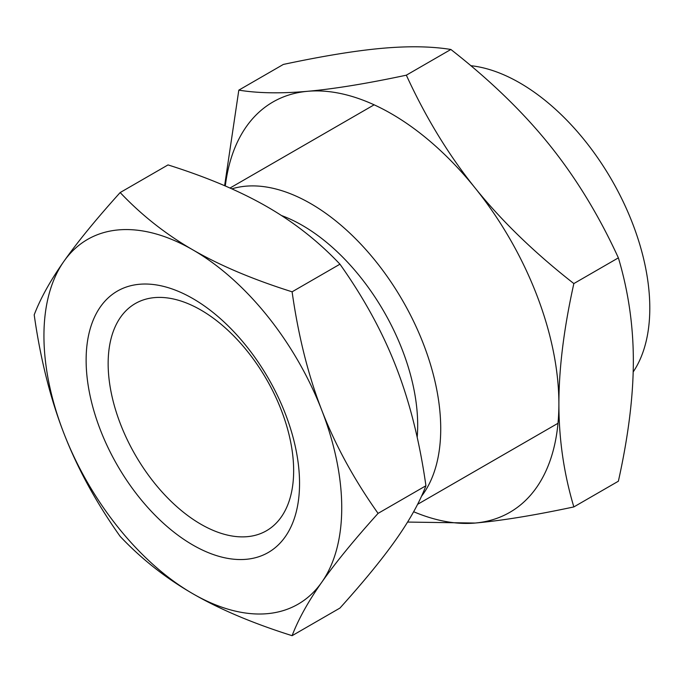 <?xml version="1.0" encoding="UTF-8"?>
<svg xmlns="http://www.w3.org/2000/svg" width="684" height="684" viewBox="0 0 684 684"><rect width="100%" height="100%" fill="white"/><g stroke="black" fill="none" stroke-linecap="round" stroke-linejoin="round"><path stroke-width="1.03" d="M292.102 635.684C252.994 623.363 219.906 609.376 192.837 593.729A210.578 121.581 -120 0 0 321.788 582.212A210.578 121.581 -120 0 0 321.788 410.272A210.578 121.581 -120 0 0 192.837 249.857C219.906 265.495 252.994 279.482 292.102 291.812C298.344 335.895 308.236 375.379 321.788 410.272C335.322 445.181 354.081 479.552 378.072 513.385C354.081 540.009 335.322 562.958 321.788 582.212C308.236 601.484 298.344 619.311 292.102 635.684L339.957 608.059C363.956 581.426 382.715 558.486 396.241 539.231C409.793 519.96 419.694 502.133 425.927 485.751C419.694 441.667 409.793 402.183 396.241 367.291C382.715 332.381 363.956 298.019 339.957 264.186C318.607 241.606 294.385 222.497 267.29 206.867C240.221 191.229 207.132 177.242 168.025 164.912L120.17 192.546C141.52 215.127 165.742 234.227 192.837 249.857A210.578 121.581 -120 0 0 63.886 261.373A210.578 121.581 -120 0 0 63.886 433.314A210.578 121.581 -120 0 0 192.837 593.729C165.742 578.1 141.52 558.999 120.17 536.418C96.17 502.586 77.412 468.215 63.886 433.314C50.334 398.421 40.433 358.929 34.2 314.845C40.433 298.472 50.334 280.645 63.886 261.373C77.412 242.119 96.17 219.171 120.17 192.546M292.102 291.812L339.957 264.186M378.072 513.385L425.927 485.751M299.549 483.4A150.916 87.133 -120 0 0 139.485 284.27A150.916 87.133 -120 0 0 139.485 497.704A150.916 87.133 -120 0 0 299.549 483.4M293.65 470.695A131.174 75.736 -120 0 0 236.39 338.683A131.174 75.736 -120 0 0 135.312 303.542A131.174 75.736 -120 0 0 135.312 455.005A131.174 75.736 -120 0 0 266.486 530.741A131.174 75.736 -120 0 0 293.65 470.695M633.187 371.934A183.859 106.157 -120 0 0 649.8 308.091A183.859 106.157 -120 0 0 470.797 65.69M421.464 496.319A183.859 106.157 -120 0 0 440.727 428.8A183.859 106.157 -120 0 0 368.368 252.464A183.859 106.157 -120 0 0 231.842 188.861M417.18 437.367A163.202 94.221 -120 0 0 417.685 425.234A163.202 94.221 -120 0 0 281.432 215.511M573.85 506.921C534.555 515.3 501.654 520.669 475.132 523.046A236.903 136.774 -120 0 0 558.888 403.885A236.903 136.774 -120 0 0 475.132 188.014A236.903 136.774 -120 0 0 307.62 91.297C334.134 88.929 367.043 83.551 406.339 75.18C425.696 117.417 448.627 155.029 475.132 188.014C501.654 220.983 534.555 252.841 573.85 283.569C563.881 328.423 558.896 368.531 558.888 403.885C558.896 439.231 563.881 473.576 573.85 506.921L618.379 481.211C628.365 436.221 633.35 396.122 633.341 360.896C633.35 325.669 628.365 291.324 618.379 257.859C598.945 215.494 576.005 177.883 549.585 145.025C523.174 112.159 490.266 80.302 450.867 49.47C431.424 46.332 408.493 45.948 382.065 48.316C355.654 50.667 322.754 56.045 283.347 64.433L238.819 90.143C258.184 93.272 281.115 93.657 307.62 91.297A236.903 136.774 -120 0 0 225.301 185.988M224.617 185.697L238.819 90.143M413.64 511.735A236.903 136.774 -120 0 0 475.132 523.046L407.578 522.072M450.867 49.47L406.339 75.18M618.379 257.859L573.85 283.569M374.139 104.814L229.995 188.04M557.999 423.276L417.573 504.347"/></g></svg>
